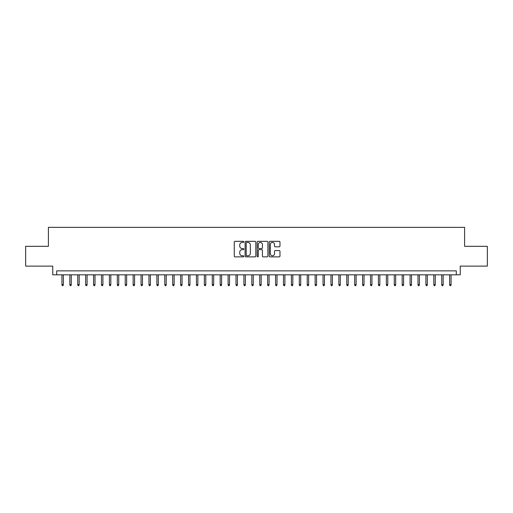<?xml version="1.0" encoding="UTF-8"?>
<svg xmlns="http://www.w3.org/2000/svg" width="513" height="513" viewBox="0 0 513 513"><rect width="100%" height="100%" fill="white"/><g stroke="black" fill="none" stroke-linecap="round" stroke-linejoin="round"><path stroke-width="0.77" d="M243.842 241.879A0.545 0.545 0 0 0 243.297 241.334L235.044 241.334A0.776 0.776 0 0 0 234.268 242.11L234.268 256.09A0.776 0.776 0 0 0 235.044 256.866L243.297 256.866A0.545 0.545 0 0 0 243.842 256.327A0.545 0.545 0 0 0 243.297 255.782L242.226 255.782A2.488 2.488 0 0 1 239.744 253.294L239.744 252.133A2.488 2.488 0 0 1 242.226 249.645L243.297 249.645A0.545 0.545 0 0 0 243.842 249.1A0.545 0.545 0 0 0 243.297 248.555L242.226 248.555A2.488 2.488 0 0 1 239.744 246.073L239.744 244.906A2.488 2.488 0 0 1 242.226 242.425L243.297 242.425A0.545 0.545 0 0 0 243.842 241.879M279.2 246.811A0.776 0.776 0 0 0 279.976 246.035L279.976 242.11A0.776 0.776 0 0 0 279.2 241.334L270.03 241.334A0.776 0.776 0 0 0 269.254 242.11L269.254 256.09A0.776 0.776 0 0 0 270.03 256.866L279.2 256.866A0.776 0.776 0 0 0 279.976 256.09L279.976 251.357A0.776 0.776 0 0 0 279.2 250.575L275.276 250.575A0.776 0.776 0 0 0 274.5 251.357L274.5 253.704A2.078 2.078 0 0 1 272.422 255.782A2.078 2.078 0 0 1 270.345 253.704L270.345 244.502A2.078 2.078 0 0 1 272.422 242.425A2.078 2.078 0 0 1 274.5 244.502L274.5 246.035A0.776 0.776 0 0 0 275.276 246.811L279.2 246.811M456.294 274.821L460.251 274.821L460.251 266.112L487.35 266.112L487.35 246.33L464.598 246.33L464.598 227.342L48.402 227.342L48.402 246.33L25.65 246.33L25.65 266.112L52.749 266.112L52.749 274.821L456.294 274.821L456.294 270.864L56.706 270.864L56.706 274.821M255.82 242.11A0.776 0.776 0 0 0 255.044 241.334L245.881 241.334A0.776 0.776 0 0 0 245.105 242.11L245.105 256.09A0.776 0.776 0 0 0 245.881 256.866L255.044 256.866A0.776 0.776 0 0 0 255.82 256.09L255.82 242.11M257.956 241.334L267.119 241.334A0.776 0.776 0 0 1 267.895 242.11L267.895 256.09A0.776 0.776 0 0 1 267.119 256.866L263.201 256.866A0.776 0.776 0 0 1 262.425 256.09L262.425 250.421A0.776 0.776 0 0 0 261.643 249.645L259.046 249.645A0.776 0.776 0 0 0 258.27 250.421L258.27 256.327A0.545 0.545 0 0 1 257.725 256.866A0.545 0.545 0 0 1 257.18 256.327L257.18 242.11A0.776 0.776 0 0 1 257.956 241.334M246.734 242.425A0.545 0.545 0 0 0 246.189 242.963L246.189 255.237A0.545 0.545 0 0 0 246.734 255.782L247.862 255.782A2.488 2.488 0 0 0 250.344 253.294L250.344 244.906A2.488 2.488 0 0 0 247.862 242.425L246.734 242.425M262.425 244.541A2.078 2.078 0 0 0 260.347 242.463A2.078 2.078 0 0 0 258.27 244.541L258.27 247.779A0.776 0.776 0 0 0 259.046 248.555L261.643 248.555A0.776 0.776 0 0 0 262.425 247.779L262.425 244.541M63.355 284.632L63.035 285.658L62.246 285.658L61.932 284.632L63.355 284.632L63.355 274.821M61.932 284.632L61.932 274.821M71.269 284.632L70.948 285.658L70.159 285.658L69.845 284.632L71.269 284.632L71.269 274.821M69.845 284.632L69.845 274.821M79.182 284.632L78.861 285.658L78.072 285.658L77.752 284.632L79.182 284.632L79.182 274.821M77.752 284.632L77.752 274.821M87.088 284.632L86.774 285.658L85.985 285.658L85.665 284.632L87.088 284.632L87.088 274.821M85.665 284.632L85.665 274.821M95.001 284.632L94.687 285.658L93.898 285.658L93.578 284.632L95.001 284.632L95.001 274.821M93.578 284.632L93.578 274.821M102.914 284.632L102.6 285.658L101.811 285.658L101.491 284.632L102.914 284.632L102.914 274.821M101.491 284.632L101.491 274.821M110.827 284.632L110.513 285.658L109.724 285.658L109.404 284.632L110.827 284.632L110.827 274.821M109.404 284.632L109.404 274.821M118.74 284.632L118.426 285.658L117.631 285.658L117.317 284.632L118.74 284.632L118.74 274.821M117.317 284.632L117.317 274.821M126.653 284.632L126.339 285.658L125.544 285.658L125.23 284.632L126.653 284.632L126.653 274.821M125.23 284.632L125.23 274.821M134.566 284.632L134.252 285.658L133.457 285.658L133.143 284.632L134.566 284.632L134.566 274.821M133.143 284.632L133.143 274.821M142.479 284.632L142.165 285.658L141.37 285.658L141.056 284.632L142.479 284.632L142.479 274.821M141.056 284.632L141.056 274.821M150.392 284.632L150.078 285.658L149.283 285.658L148.969 284.632L150.392 284.632L150.392 274.821M148.969 284.632L148.969 274.821M158.305 284.632L157.991 285.658L157.196 285.658L156.882 284.632L158.305 284.632L158.305 274.821M156.882 284.632L156.882 274.821M166.218 284.632L165.898 285.658L165.109 285.658L164.795 284.632L166.218 284.632L166.218 274.821M164.795 284.632L164.795 274.821M174.131 284.632L173.811 285.658L173.022 285.658L172.708 284.632L174.131 284.632L174.131 274.821M172.708 284.632L172.708 274.821M182.044 284.632L181.724 285.658L180.935 285.658L180.621 284.632L182.044 284.632L182.044 274.821M180.621 284.632L180.621 274.821M189.957 284.632L189.637 285.658L188.848 285.658L188.534 284.632L189.957 284.632L189.957 274.821M188.534 284.632L188.534 274.821M197.871 284.632L197.55 285.658L196.761 285.658L196.441 284.632L197.871 284.632L197.871 274.821M196.441 284.632L196.441 274.821M205.777 284.632L205.463 285.658L204.674 285.658L204.354 284.632L205.777 284.632L205.777 274.821M204.354 284.632L204.354 274.821M213.69 284.632L213.376 285.658L212.587 285.658L212.267 284.632L213.69 284.632L213.69 274.821M212.267 284.632L212.267 274.821M221.603 284.632L221.289 285.658L220.5 285.658L220.18 284.632L221.603 284.632L221.603 274.821M220.18 284.632L220.18 274.821M229.516 284.632L229.202 285.658L228.413 285.658L228.093 284.632L229.516 284.632L229.516 274.821M228.093 284.632L228.093 274.821M237.429 284.632L237.115 285.658L236.32 285.658L236.006 284.632L237.429 284.632L237.429 274.821M236.006 284.632L236.006 274.821M245.342 284.632L245.028 285.658L244.233 285.658L243.919 284.632L245.342 284.632L245.342 274.821M243.919 284.632L243.919 274.821M253.255 284.632L252.941 285.658L252.146 285.658L251.832 284.632L253.255 284.632L253.255 274.821M251.832 284.632L251.832 274.821M261.168 284.632L260.854 285.658L260.059 285.658L259.745 284.632L261.168 284.632L261.168 274.821M259.745 284.632L259.745 274.821M269.081 284.632L268.767 285.658L267.972 285.658L267.658 284.632L269.081 284.632L269.081 274.821M267.658 284.632L267.658 274.821M276.994 284.632L276.68 285.658L275.885 285.658L275.571 284.632L276.994 284.632L276.994 274.821M275.571 284.632L275.571 274.821M284.907 284.632L284.587 285.658L283.798 285.658L283.484 284.632L284.907 284.632L284.907 274.821M283.484 284.632L283.484 274.821M292.82 284.632L292.5 285.658L291.711 285.658L291.397 284.632L292.82 284.632L292.82 274.821M291.397 284.632L291.397 274.821M300.733 284.632L300.413 285.658L299.624 285.658L299.31 284.632L300.733 284.632L300.733 274.821M299.31 284.632L299.31 274.821M308.646 284.632L308.326 285.658L307.537 285.658L307.223 284.632L308.646 284.632L308.646 274.821M307.223 284.632L307.223 274.821M316.559 284.632L316.239 285.658L315.45 285.658L315.129 284.632L316.559 284.632L316.559 274.821M315.129 284.632L315.129 274.821M324.466 284.632L324.152 285.658L323.363 285.658L323.043 284.632L324.466 284.632L324.466 274.821M323.043 284.632L323.043 274.821M332.379 284.632L332.065 285.658L331.276 285.658L330.956 284.632L332.379 284.632L332.379 274.821M330.956 284.632L330.956 274.821M340.292 284.632L339.978 285.658L339.189 285.658L338.869 284.632L340.292 284.632L340.292 274.821M338.869 284.632L338.869 274.821M348.205 284.632L347.891 285.658L347.102 285.658L346.782 284.632L348.205 284.632L348.205 274.821M346.782 284.632L346.782 274.821M356.118 284.632L355.804 285.658L355.009 285.658L354.695 284.632L356.118 284.632L356.118 274.821M354.695 284.632L354.695 274.821M364.031 284.632L363.717 285.658L362.922 285.658L362.608 284.632L364.031 284.632L364.031 274.821M362.608 284.632L362.608 274.821M371.944 284.632L371.63 285.658L370.835 285.658L370.521 284.632L371.944 284.632L371.944 274.821M370.521 284.632L370.521 274.821M379.857 284.632L379.543 285.658L378.748 285.658L378.434 284.632L379.857 284.632L379.857 274.821M378.434 284.632L378.434 274.821M387.77 284.632L387.456 285.658L386.661 285.658L386.347 284.632L387.77 284.632L387.77 274.821M386.347 284.632L386.347 274.821M395.683 284.632L395.369 285.658L394.574 285.658L394.26 284.632L395.683 284.632L395.683 274.821M394.26 284.632L394.26 274.821M403.596 284.632L403.276 285.658L402.487 285.658L402.173 284.632L403.596 284.632L403.596 274.821M402.173 284.632L402.173 274.821M411.509 284.632L411.189 285.658L410.4 285.658L410.086 284.632L411.509 284.632L411.509 274.821M410.086 284.632L410.086 274.821M419.422 284.632L419.102 285.658L418.313 285.658L417.999 284.632L419.422 284.632L419.422 274.821M417.999 284.632L417.999 274.821M427.335 284.632L427.015 285.658L426.226 285.658L425.912 284.632L427.335 284.632L427.335 274.821M425.912 284.632L425.912 274.821M435.248 284.632L434.928 285.658L434.139 285.658L433.818 284.632L435.248 284.632L435.248 274.821M433.818 284.632L433.818 274.821M443.155 284.632L442.841 285.658L442.052 285.658L441.731 284.632L443.155 284.632L443.155 274.821M441.731 284.632L441.731 274.821M451.068 284.632L450.754 285.658L449.965 285.658L449.644 284.632L451.068 284.632L451.068 274.821M449.644 284.632L449.644 274.821"/></g></svg>
